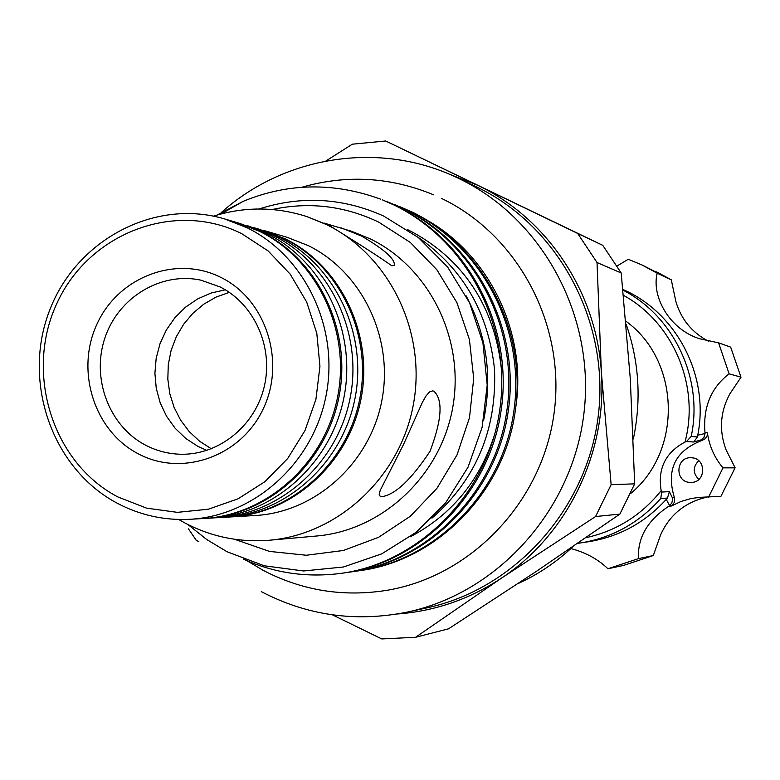 <?xml version="1.0" encoding="UTF-8"?>
<svg xmlns="http://www.w3.org/2000/svg" width="780" height="780" viewBox="0 0 780 780"><rect width="100%" height="100%" fill="white"/><g stroke="black" fill="none" stroke-linecap="round" stroke-linejoin="round"><path stroke-width="1.17" d="M220.711 517.481L223.899 517.335C285.889 514 342.342 463.437 354.968 398.551C367.906 333.723 334.952 264.605 278.869 237.022L253.968 227.604M223.899 517.335L229.466 517.013C291.086 513.698 347.178 463.476 359.726 399.009C372.587 334.62 339.836 265.951 284.086 238.543L257.039 228.462M204.409 518.456L205.189 518.408C268.437 515.014 326.06 463.33 338.959 396.991C352.18 330.72 318.552 260.072 261.329 231.913L238.3 222.953M205.189 518.408L211 518.076C273.858 514.702 331.12 463.369 343.931 397.478C357.065 331.656 323.651 261.485 266.779 233.503L239.05 223.178M138.089 453.716C93.922 430.813 75.075 370.12 97.237 323.544C118.755 276.637 176.534 254.738 221.14 277.543C266.068 299.656 286.094 361.637 263.152 408.993C240.874 456.7 181.916 477.321 138.089 453.716M220.145 286.962L201.094 280.215C161.08 271.421 118.277 297.394 104.9 337.974C91.153 378.417 109.122 426.212 145.548 445.156C156.721 450.967 168.578 453.999 181.136 454.252C219.082 455.013 255.216 425.773 264.303 386.422C273.624 347.119 254.368 304.064 220.145 286.962M206.895 450.392L198.071 446.472L185.835 438.516L175.217 428.347L166.569 416.305L160.183 402.811L156.253 388.294L154.908 373.25L156.195 358.176L160.066 343.561L166.393 329.891L174.974 317.616L185.533 307.164L197.71 298.867L211.126 293.017L225.313 289.819M517.93 583.645C538.19 574.421 556.54 562.068 572.978 546.595M633.35 438.955C641.511 399.886 639.112 361.618 626.155 324.168M117.731 496.889L146.63 508.16L177.352 512.353L208.367 509.203L238.105 498.79L265.024 481.601L287.723 458.465L305 430.55L315.929 399.292L319.936 366.317L316.807 333.343L306.706 302.084L290.209 274.16L268.183 250.984L241.8 233.717C174.876 199.934 88.998 233.113 57.135 302.884C24.307 372.177 52.036 462.384 117.731 496.889M117.302 503.256C140.078 515.249 164.346 520.591 190.096 519.285C254.348 515.833 312.926 463.252 326.04 395.733C339.495 328.292 305.321 256.415 247.182 227.789L224.552 218.917C154.089 197.905 75.212 240.591 49.072 311.825C22.191 382.756 52.474 469.024 117.302 503.256M190.096 519.285L203.629 518.505C266.974 515.102 324.694 463.32 337.623 396.864C350.863 330.466 317.177 259.691 259.867 231.484L237.549 222.739L224.552 218.917M230.207 516.965L255.206 515.521C315.091 512.304 369.564 463.622 381.732 401.154C394.202 338.744 362.388 272.191 308.217 245.573L287.118 237.315L263.094 230.246M230.939 516.925C292.461 513.62 348.465 463.476 360.984 399.136C373.815 334.854 341.123 266.311 285.47 238.953L263.806 230.451M178.669 519.46L185.055 523.048C211.536 536.923 239.733 542.646 269.636 540.208C338.793 534.29 400.471 476.648 413.449 404.118C426.748 331.656 389.279 255.255 326.566 224.63L306.764 216.547C275.662 206.651 244.559 206.515 213.466 216.148M381.829 496.665C395.197 494.754 411.265 479.622 430.043 451.269C441.958 419.669 443.215 399.652 433.826 391.199L432.685 390.858L429.439 391.969L425.997 395.947L422.302 402.509L403.377 444.834L380.221 490.347L379.216 494.354L380.24 496.402L381.829 496.665M269.636 540.208L316.846 535.987C382.219 530.38 440.427 476.141 452.654 407.94C465.173 339.797 429.78 267.901 370.51 238.982L351.79 231.348L324.217 223.119M306.764 216.547L329.384 225.556C360.272 244.666 381.069 258.073 391.784 265.775L394.29 265.405C395.411 259.311 384.52 249.532 361.598 236.077L341.533 227.974M261.281 591.62C307.261 615.635 355.973 622.45 407.413 612.076L426.777 607.893C515.014 589.115 587.379 508.823 598.387 414.823C609.648 320.863 558.061 225.839 476.648 186.907L457.236 177.743C380.035 140.595 284.544 155.746 221.315 212.492M407.413 612.076C498.137 592.771 572.617 510.061 583.957 413.195C595.569 316.368 542.48 218.488 458.776 178.474L457.236 177.743M234.439 539.233L269.422 551.401L306.316 555.253L343.327 550.495L378.612 537.293L410.377 516.214L436.985 488.27L457.051 454.847L469.502 417.622L473.704 378.505L469.414 339.495L456.895 302.601L436.819 269.685L410.241 242.395L378.563 222.056C344.36 205.784 308.929 201.611 272.259 209.518M187.98 524.569L206.7 539.507L227.058 551.752L264.244 565.783L303.556 570.97L343.434 566.992L381.664 553.888L416.286 532.213L445.643 502.788L467.99 467.24L482.118 427.391L487.207 385.066L482.918 342.781L469.531 302.767L447.593 266.984L418.431 237.598L383.682 216.06C342.976 197.798 301.411 195.439 259.019 208.982M343.268 573.047C420.391 562.614 489.304 493.789 501.033 411.079C513.903 327.044 468.78 241.381 396.152 205.871L382.385 199.855L394.446 205.208C467.259 240.805 512.48 326.683 499.59 410.933C487.822 493.847 418.753 562.858 341.455 573.3C307.057 577.873 274.414 573.163 243.535 559.172M359.141 570.765L360.877 570.511C436.273 560.313 503.587 493.155 515.053 412.483C527.611 330.515 483.551 246.938 412.581 212.248L399.126 206.368L410.962 211.614C482.098 246.392 526.266 330.174 513.669 412.347C502.183 493.223 434.714 560.547 359.141 570.765L355.67 571.223M350.405 572.023L352.18 571.76C428.435 561.454 496.538 493.467 508.131 411.791C520.845 328.799 476.258 244.189 404.469 209.099L389.171 202.498L402.802 208.455C474.767 243.633 519.46 328.448 506.717 411.655C495.095 493.535 426.826 561.688 350.405 572.023L346.846 572.491M394.163 204.477L397.478 205.725M385.769 201.211L389.171 202.498M428.922 221.276C490.366 257.059 526.978 334.035 515.775 407.189M229.3 292.373L216.06 297.102L203.794 304.161L192.865 313.326L183.612 324.305L176.299 336.765L171.132 350.337L168.285 364.621L167.827 379.168L169.777 393.559L174.086 407.355L180.619 420.147L189.179 431.545L199.534 441.197L211.351 448.802M698.831 479.417C692.796 473.206 692.747 466.966 698.695 460.697M691.558 457.782L691.07 457.753C675.665 456.719 674.505 481.933 689.949 482.41L691.246 482.43C706.222 482.518 706.524 458.152 691.558 457.782M570.872 548.554C585.731 552.493 598.084 559.231 607.932 568.766L623.668 565.373L653.299 555.535L660.601 534.875C668.938 516.311 682.861 504.114 702.37 498.274L706.894 497.211M585.936 537.693C616.317 531.024 641.394 515.346 661.177 490.639L661.723 492.063L669.386 491.615L672.184 497.396L672.575 499.814L671.814 502.983L669.64 505.684L666.256 499.375L667.466 498.04L660.748 498.527C639.034 522.971 612.31 537.771 580.593 542.938L577.726 543.338M660.748 498.527L661.723 492.063M580.593 542.938L588.52 541.739C619.115 536.767 645.031 522.649 666.256 499.375M607.932 568.766L638.459 558.626C637.435 537.732 647.546 520.26 668.801 506.23L669.64 505.684M622.966 290.15C674.047 316.261 703.599 378.924 691.207 436.43L697.437 436.956L697.739 435.201C709.722 376.223 676.728 312.692 622.898 289.448M697.739 435.201L705.052 433.534L704.974 432.549C702.946 407.277 710.999 387.709 729.115 373.864L718.585 342.839L699.904 338.832C670.108 329.921 651.212 296.975 657.179 273.195L641.969 264.956L628.27 259.272L617.058 265.99M630.435 493.681C682.87 450.967 680.365 360.409 625.892 321.214M623.474 295.327C673.247 322.559 700.108 385.983 684.976 442.084C665.476 452.517 657.54 468.702 661.177 490.639M704.974 432.549L707.411 432.783L707.187 435.64L705.325 438.672L702.205 440.359C675.334 450.596 666.032 469.56 674.281 497.25L674.554 502.164L671.483 505.976L680.95 501.491L691.021 498.547L699.348 497.367L720.934 496.304L735.101 467.766L726.131 449.972C718.907 430.765 720.125 412.094 729.778 393.988L741 377.237L730.665 347.129L741 377.237M735.101 467.766L720.934 496.304M638.459 558.626L653.211 555.565M729.115 373.864L740.864 377.091M707.411 432.783C709.234 445.955 714.422 457.636 722.992 467.844L734.945 467.863M684.976 442.084L686.507 441.529L691.207 436.43M657.179 273.195L671.278 279.815L641.969 264.956M718.585 342.839L730.665 347.129M708.493 497.289L722.992 467.844M708.581 341.289C692.075 332.631 681.174 319.371 675.88 301.519L671.278 279.815M705.052 433.534L703.969 437.404L701.327 439.822L693.722 442.026L686.507 441.529M697.437 436.956L693.722 442.026M669.386 491.615L667.466 498.04M597.022 262.519L621.202 272.99L602.774 245.349L577.658 233.434L597.022 262.519L601.409 372.86L611.13 484.673L595.559 516.545L619.876 514.098L634.676 483.844L611.13 484.673M325.904 160.992L352.316 144.193L385.72 140.995L602.774 245.349M198.88 541.788L196.16 540.16L188.487 528.908M619.876 514.098L536.416 571.34L448.549 628.817L415.555 637.289L381.781 638.937L332.397 614.835M595.559 516.545L501.667 578.009L415.555 637.289M385.72 140.995L577.658 233.434M634.676 483.844L630.289 378.709L621.202 272.99M448.003 173.638L477.467 185.201C547.092 218.059 596.837 292.354 601.409 372.86C607.084 453.248 567.089 534.846 501.667 578.009C469.657 599.186 434.928 611.179 397.488 613.977M221.208 213.915L243.253 201.308L217.201 215.017M243.253 201.308C288.181 182.871 333.986 182.159 380.65 199.183M671.483 505.976L668.801 506.23M672.184 497.396L674.281 497.25M702.205 440.359L700.255 440.212M247.748 225.771L273.127 235.375C330.047 263.425 363.139 333.021 350.123 398.083C337.438 463.213 280.537 514.274 217.503 517.696L214.246 517.852M441.714 198.51L441.928 198.607C518.739 235.589 566.231 325.806 554.014 413.663C542.09 501.559 472.095 575.416 388.255 590.09C344.165 597.412 302.474 590.831 263.172 570.356L246.899 560.664M433.592 194.805C390.361 176.963 346.447 174.437 301.86 187.249M343.278 573.047L341.455 573.3M653.299 555.535L623.678 565.373M671.326 279.835L656.565 271.849M466.157 295.873C486.73 335.049 492.56 376.506 483.649 420.254M417.778 237.081C462.784 268.33 488.358 312.341 494.5 369.125C496.928 429.78 476.063 479.466 431.925 518.193M407.462 229.534C456.563 254.319 494.559 299.959 501.599 371.075M494.344 435.386C479.339 481.338 451.298 515.151 410.231 536.825"/></g></svg>
